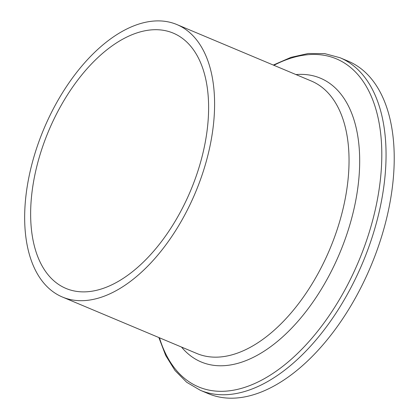 <?xml version="1.0" encoding="UTF-8"?>
<svg xmlns="http://www.w3.org/2000/svg" width="419" height="419" viewBox="0 0 419 419"><rect width="100%" height="100%" fill="white"/><g stroke="black" fill="none" stroke-linecap="round" stroke-linejoin="round"><path stroke-width="0.63" d="M273.314 65.055L290.943 57.372L308.195 53.506L324.694 53.606L339.998 57.728L348.163 61.158A180.353 100.309 112.8 0 1 379.389 243.47A180.353 100.309 112.8 0 1 235.782 398.05A180.353 100.309 112.8 0 1 208.479 393.719L200.313 390.288L186.654 382.243L175.027 370.532L165.709 355.506L158.859 337.541M84.774 300.575A147.771 82.187 112.8 0 1 62.4 297.024A147.771 82.187 112.8 0 1 43.854 128.958A147.771 82.187 112.8 0 1 176.855 24.543A147.771 82.187 112.8 0 1 202.44 173.916A147.771 82.187 112.8 0 1 84.774 300.575M86.969 291.771A138.464 77.012 112.8 0 1 66.008 288.445A138.464 77.012 112.8 0 1 48.625 130.958A138.464 77.012 112.8 0 1 173.246 33.122A138.464 77.012 112.8 0 1 197.223 173.089A138.464 77.012 112.8 0 1 86.969 291.771M176.855 24.543L311.301 81.014A147.771 82.187 112.8 0 1 342.407 211.454A147.771 82.187 112.8 0 1 219.226 357.046A147.771 82.187 112.8 0 1 196.851 353.5L62.4 297.024M295.966 74.572A153.899 85.596 112.8 0 1 352.772 214.03A153.899 85.596 112.8 0 1 224.479 365.656A153.899 85.596 112.8 0 1 181.511 347.058M273.906 65.306A177.902 98.947 112.8 0 1 373.811 215.9A177.902 98.947 112.8 0 1 225.516 391.178A177.902 98.947 112.8 0 1 159.45 337.793M339.998 57.728A180.353 100.309 112.8 0 1 377.959 216.927A180.353 100.309 112.8 0 1 227.617 394.619A180.353 100.309 112.8 0 1 200.313 390.288"/></g></svg>
